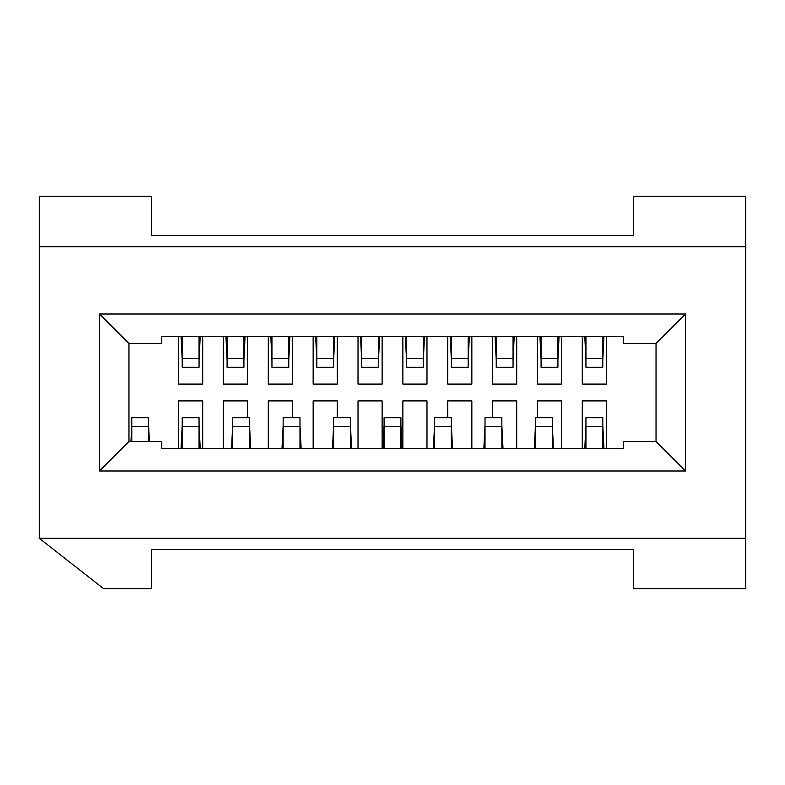 <?xml version="1.0" encoding="UTF-8"?>
<svg xmlns="http://www.w3.org/2000/svg" width="785" height="785" viewBox="0 0 785 785"><rect width="100%" height="100%" fill="white"/><g stroke="black" fill="none" stroke-linecap="round" stroke-linejoin="round"><path stroke-width="1.18" d="M685.472 471L656.034 441.562L623.231 441.562L623.231 448.569L161.769 448.569L161.769 441.562L128.966 441.562L99.528 471L99.528 314L685.472 314L685.472 471L99.528 471M249.522 435.449L250.16 448.569M250.68 448.569L249.522 424.96M232.694 435.449L232.056 448.569M384.091 448.569L384.091 426.657L400.909 426.657L400.909 448.569M400.909 426.657L400.909 417.728L384.091 417.728L384.091 426.657M400.909 435.449L401.557 448.569M402.067 448.569L400.909 424.96M384.091 435.449L383.443 448.569M200.214 448.569L199.056 424.96M182.228 424.96L181.07 448.569M182.228 435.449L181.59 448.569M199.694 448.569L199.056 435.449M182.228 448.569L182.228 417.728L199.056 417.728L199.056 448.569M232.694 448.569L232.694 417.728L249.522 417.728L249.522 448.569M299.978 435.449L300.626 448.569M301.146 448.569L299.978 424.96M283.159 435.449L282.512 448.569M283.159 448.569L283.159 417.728L299.978 417.728L299.978 448.569M350.444 435.449L351.091 448.569M351.601 448.569L350.444 424.96M333.625 435.449L332.977 448.569M603.93 448.569L602.772 424.96M585.944 424.96L584.786 448.569M585.944 435.449L585.306 448.569M603.41 448.569L602.772 435.449M585.944 448.569L585.944 417.728L602.772 417.728L602.772 448.569M333.625 448.569L333.625 417.728L350.444 417.728L350.444 448.569M434.556 426.657L451.375 426.657L451.375 417.728L434.556 417.728L434.556 448.569M451.375 426.657L451.375 448.569M433.399 448.569L434.556 424.96M434.556 435.449L433.909 448.569M452.023 448.569L451.375 435.449M535.478 426.657L552.306 426.657L552.306 417.728L535.478 417.728L535.478 448.569M552.306 426.657L552.306 448.569M534.32 448.569L535.478 424.96M535.478 435.449L534.84 448.569M552.944 448.569L552.306 435.449M485.022 426.657L501.841 426.657L501.841 417.728L485.022 417.728L485.022 448.569M501.841 426.657L501.841 448.569M483.854 448.569L485.022 424.96M485.022 435.449L484.374 448.569M502.488 448.569L501.841 435.449M447.735 417.728L447.735 400.909L471.844 400.909L471.844 448.569M402.872 448.569L402.872 400.909L426.981 400.909L426.981 448.569M358.019 448.569L358.019 400.909L382.128 400.909L382.128 448.569M313.156 448.569L313.156 400.909L337.265 400.909L337.265 417.728M268.303 448.569L268.303 400.909L292.412 400.909L292.412 417.728M223.44 448.569L223.44 400.909L247.56 400.909L247.56 417.728M178.588 448.569L178.588 400.909L202.697 400.909L202.697 448.569M582.303 448.569L582.303 400.909L606.413 400.909L606.413 448.569M537.44 417.728L537.44 400.909L561.56 400.909L561.56 448.569M492.587 417.728L492.587 400.909L516.697 400.909L516.697 448.569M232.694 424.96L231.536 448.569M384.091 424.96L382.933 448.569M283.159 424.96L282.001 448.569M333.625 424.96L332.467 448.569M452.533 448.569L451.375 424.96M553.464 448.569L552.306 424.96M502.999 448.569L501.841 424.96M516.697 336.431L516.697 384.091L492.587 384.091L492.587 336.431M561.56 336.431L561.56 384.091L537.44 384.091L537.44 336.431M471.844 336.431L471.844 384.091L447.735 384.091L447.735 336.431M426.981 336.431L426.981 384.091L402.872 384.091L402.872 336.431M606.413 336.431L606.413 384.091L582.303 384.091L582.303 336.431M382.128 336.431L382.128 384.091L358.019 384.091L358.019 336.431M337.265 336.431L337.265 384.091L313.156 384.091L313.156 336.431M292.412 336.431L292.412 384.091L268.303 384.091L268.303 336.431M247.56 336.431L247.56 384.091L223.44 384.091L223.44 336.431M202.697 336.431L202.697 384.091L178.588 384.091L178.588 336.431M745.75 246.716L745.75 196.25L633.603 196.25L633.603 235.5L151.397 235.5L151.397 196.25L39.25 196.25L39.25 538.284L745.75 538.284L745.75 246.716L39.25 246.716M39.25 538.284L103.728 588.75L151.397 588.75L151.397 549.5L633.603 549.5L633.603 588.75L745.75 588.75L745.75 538.284M131.772 441.562L131.772 426.657L148.591 426.657L148.591 441.562M148.591 426.657L148.591 417.728L131.772 417.728L131.772 426.657M148.591 435.449L148.885 441.562M149.405 441.562L148.591 424.96M131.772 435.449L131.468 441.562M130.948 441.562L131.772 424.96M99.528 314L128.966 343.438L128.966 441.562M656.034 441.562L656.034 343.438L685.472 314M128.966 343.438L161.769 343.438L161.769 336.431L623.231 336.431L623.231 343.438L656.034 343.438M513.056 336.431L513.056 367.272L496.228 367.272L496.228 358.343L513.056 358.343M496.228 336.431L496.228 358.343M199.056 360.04L200.214 336.431M199.694 336.431L199.056 349.551M182.228 349.551L181.59 336.431M199.056 336.431L199.056 367.272L182.228 367.272L182.228 358.343L199.056 358.343M182.228 336.431L182.228 358.343M243.909 360.04L245.067 336.431M244.557 336.431L243.909 349.551M227.091 349.551L226.443 336.431M243.909 336.431L243.909 367.272L227.091 367.272L227.091 358.343L243.909 358.343M227.091 336.431L227.091 358.343M288.772 360.04L289.93 336.431M289.41 336.431L288.772 349.551M271.944 349.551L271.306 336.431M288.772 336.431L288.772 367.272L271.944 367.272L271.944 358.343L288.772 358.343M271.944 336.431L271.944 358.343M602.772 360.04L603.93 336.431M603.41 336.431L602.772 349.551M585.944 349.551L585.306 336.431M602.772 336.431L602.772 367.272L585.944 367.272L585.944 358.343L602.772 358.343M585.944 336.431L585.944 358.343M333.625 360.04L334.783 336.431M334.273 336.431L333.625 349.551M316.806 349.551L316.159 336.431M333.625 336.431L333.625 367.272L316.806 367.272L316.806 358.343L333.625 358.343M316.806 336.431L316.806 358.343M378.478 360.04L379.646 336.431M379.126 336.431L378.478 349.551M361.659 349.551L361.012 336.431M378.478 336.431L378.478 367.272L361.659 367.272L361.659 358.343L378.478 358.343M361.659 336.431L361.659 358.343M423.341 360.04L424.499 336.431M423.988 336.431L423.341 349.551M406.522 349.551L405.874 336.431M423.341 336.431L423.341 367.272L406.522 367.272L406.522 358.343L423.341 358.343M406.522 336.431L406.522 358.343M468.194 360.04L469.351 336.431M468.841 336.431L468.194 349.551M451.375 349.551L450.727 336.431M468.194 336.431L468.194 367.272L451.375 367.272L451.375 358.343L468.194 358.343M451.375 336.431L451.375 358.343M557.909 360.04L559.067 336.431M558.557 336.431L557.909 349.551M541.091 349.551L540.443 336.431M557.909 336.431L557.909 367.272L541.091 367.272L541.091 358.343L557.909 358.343M541.091 336.431L541.091 358.343M513.056 360.04L514.214 336.431M513.694 336.431L513.056 349.551M496.228 349.551L495.59 336.431M182.228 360.04L181.07 336.431M227.091 360.04L225.933 336.431M271.944 360.04L270.786 336.431M585.944 360.04L584.786 336.431M316.806 360.04L315.649 336.431M361.659 360.04L360.501 336.431M406.522 360.04L405.354 336.431M451.375 360.04L450.217 336.431M541.091 360.04L539.933 336.431M496.228 360.04L495.07 336.431M182.228 426.657L199.056 426.657M232.694 426.657L249.522 426.657M283.159 426.657L299.978 426.657M585.944 426.657L602.772 426.657M333.625 426.657L350.444 426.657"/></g></svg>
